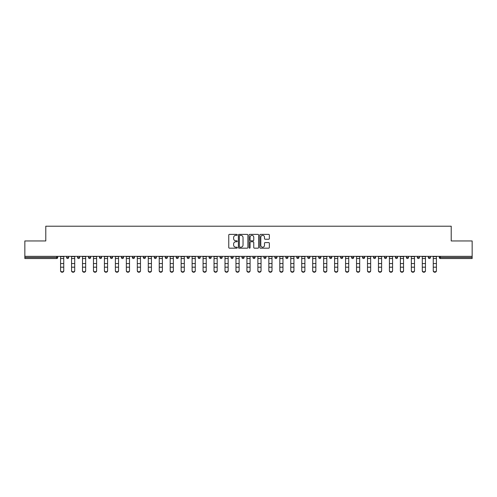 <?xml version="1.0" encoding="UTF-8"?>
<svg xmlns="http://www.w3.org/2000/svg" width="497" height="497" viewBox="0 0 497 497"><rect width="100%" height="100%" fill="white"/><g stroke="black" fill="none" stroke-linecap="round" stroke-linejoin="round"><path stroke-width="0.75" d="M237.255 234.864A0.485 0.485 0 0 0 236.777 234.379L229.446 234.379A0.69 0.69 0 0 0 228.757 235.069L228.757 247.487A0.69 0.69 0 0 0 229.446 248.177L236.777 248.177A0.485 0.485 0 0 0 237.255 247.692A0.485 0.485 0 0 0 236.777 247.208L235.827 247.208A2.205 2.205 0 0 1 233.621 245.002L233.621 243.965A2.205 2.205 0 0 1 235.827 241.759L236.777 241.759A0.485 0.485 0 0 0 237.255 241.275A0.485 0.485 0 0 0 236.777 240.797L235.827 240.797A2.205 2.205 0 0 1 233.621 238.585L233.621 237.554A2.205 2.205 0 0 1 235.827 235.348L236.777 235.348A0.485 0.485 0 0 0 237.255 234.864M268.653 239.243A0.69 0.69 0 0 0 269.343 238.554L269.343 235.069A0.69 0.69 0 0 0 268.653 234.379L260.515 234.379A0.69 0.69 0 0 0 259.825 235.069L259.825 247.487A0.69 0.69 0 0 0 260.515 248.177L268.653 248.177A0.69 0.69 0 0 0 269.343 247.487L269.343 243.275A0.69 0.69 0 0 0 268.653 242.586L265.174 242.586A0.69 0.69 0 0 0 264.485 243.275L264.485 245.363A1.845 1.845 0 0 1 262.64 247.208A1.845 1.845 0 0 1 260.795 245.363L260.795 237.193A1.845 1.845 0 0 1 262.64 235.348A1.845 1.845 0 0 1 264.485 237.193L264.485 238.554A0.69 0.69 0 0 0 265.174 239.243L268.653 239.243M24.85 256.346L24.85 240.958L45.786 240.958L45.786 226.203L451.214 226.203L451.214 240.958L472.15 240.958L472.15 256.346L24.85 256.346L24.85 257.471L56.677 257.471L56.677 256.346M247.897 235.069A0.69 0.69 0 0 0 247.208 234.379L239.069 234.379A0.69 0.69 0 0 0 238.38 235.069L238.38 247.487A0.69 0.69 0 0 0 239.069 248.177L247.208 248.177A0.69 0.69 0 0 0 247.897 247.487L247.897 235.069M249.792 234.379L257.931 234.379A0.69 0.69 0 0 1 258.62 235.069L258.62 247.487A0.69 0.69 0 0 1 257.931 248.177L254.452 248.177A0.69 0.69 0 0 1 253.756 247.487L253.756 242.449A0.69 0.69 0 0 0 253.066 241.759L250.761 241.759A0.69 0.69 0 0 0 250.072 242.449L250.072 247.692A0.485 0.485 0 0 1 249.587 248.177A0.485 0.485 0 0 1 249.103 247.692L249.103 235.069A0.69 0.69 0 0 1 249.792 234.379M57.733 256.346L57.733 257.471A1.056 1.056 0 0 1 56.677 258.527L24.85 258.527L24.85 257.471M472.15 256.346L472.15 258.527L440.323 258.527A1.056 1.056 0 0 1 439.267 257.471L439.267 256.346M66.586 257.471A1.056 1.056 0 0 0 67.642 258.527A1.056 1.056 0 0 0 68.692 257.471L68.692 256.346L68.692 257.471L66.586 257.471A1.056 1.056 0 0 0 67.642 258.527A1.056 1.056 0 0 1 66.586 257.471L66.586 256.346M56.677 258.527A1.056 1.056 0 0 0 57.733 257.471A1.056 1.056 0 0 1 56.677 258.527L56.677 257.471L57.733 257.471M77.551 256.346L77.551 257.471L77.551 256.346M79.657 256.346L79.657 257.471L79.657 256.346M88.509 257.471A1.056 1.056 0 0 0 89.566 258.527A1.056 1.056 0 0 0 90.616 257.471A1.056 1.056 0 0 1 89.566 258.527A1.056 1.056 0 0 0 90.616 257.471L90.616 256.346L90.616 257.471L88.509 257.471A1.056 1.056 0 0 0 89.566 258.527A1.056 1.056 0 0 1 88.509 257.471L88.509 256.346M99.468 256.346L99.468 257.471L99.468 256.346M101.581 256.346L101.581 257.471A1.056 1.056 0 0 1 100.524 258.527A1.056 1.056 0 0 1 99.468 257.471A1.056 1.056 0 0 0 100.524 258.527A1.056 1.056 0 0 0 101.581 257.471A1.056 1.056 0 0 1 100.524 258.527A1.056 1.056 0 0 1 99.468 257.471L101.581 257.471M110.433 257.471A1.056 1.056 0 0 0 111.483 258.527A1.056 1.056 0 0 0 112.539 257.471A1.056 1.056 0 0 1 111.483 258.527A1.056 1.056 0 0 0 112.539 257.471L112.539 256.346L112.539 257.471L110.433 257.471A1.056 1.056 0 0 0 111.483 258.527A1.056 1.056 0 0 1 110.433 257.471L110.433 256.346M123.498 256.346L123.498 257.471A1.056 1.056 0 0 1 122.448 258.527A1.056 1.056 0 0 1 121.392 257.471L121.392 256.346M133.407 258.527A1.056 1.056 0 0 0 134.463 257.471L134.463 256.346L134.463 257.471A1.056 1.056 0 0 1 133.407 258.527A1.056 1.056 0 0 1 132.351 257.471L132.351 256.346M145.422 256.346L145.422 257.471A1.056 1.056 0 0 1 144.366 258.527A1.056 1.056 0 0 1 143.316 257.471L143.316 256.346M156.381 256.346L156.381 257.471A1.056 1.056 0 0 1 155.331 258.527A1.056 1.056 0 0 1 154.275 257.471L154.275 256.346M165.24 256.346L165.24 257.471L165.24 256.346M167.346 256.346L167.346 257.471L167.346 256.346M178.305 256.346L178.305 257.471A1.056 1.056 0 0 1 177.255 258.527A1.056 1.056 0 0 1 176.199 257.471L176.199 256.346M187.158 256.346L187.158 257.471L187.158 256.346M189.27 256.346L189.27 257.471A1.056 1.056 0 0 1 188.214 258.527A1.056 1.056 0 0 1 187.158 257.471L189.27 257.471A1.056 1.056 0 0 1 188.214 258.527M200.229 256.346L200.229 257.471L198.123 257.471A1.056 1.056 0 0 0 199.173 258.527A1.056 1.056 0 0 1 198.123 257.471L198.123 256.346M211.188 256.346L211.188 257.471A1.056 1.056 0 0 1 210.138 258.527A1.056 1.056 0 0 1 209.082 257.471L209.082 256.346M222.153 256.346L222.153 257.471A1.056 1.056 0 0 1 221.097 258.527A1.056 1.056 0 0 1 220.041 257.471L220.041 256.346M231.006 256.346L231.006 257.471L231.006 256.346M233.112 256.346L233.112 257.471A1.056 1.056 0 0 1 232.056 258.527A1.056 1.056 0 0 1 231.006 257.471L233.112 257.471A1.056 1.056 0 0 1 232.056 258.527M243.021 258.527A1.056 1.056 0 0 0 244.07 257.471L244.07 256.346L244.07 257.471A1.056 1.056 0 0 1 243.021 258.527A1.056 1.056 0 0 1 241.964 257.471L241.964 256.346M255.036 256.346L255.036 257.471A1.056 1.056 0 0 1 253.979 258.527A1.056 1.056 0 0 1 252.93 257.471L252.93 256.346M265.994 256.346L265.994 257.471A1.056 1.056 0 0 1 264.944 258.527A1.056 1.056 0 0 1 263.888 257.471L263.888 256.346M274.847 256.346L274.847 257.471L274.847 256.346M276.959 256.346L276.959 257.471A1.056 1.056 0 0 1 275.903 258.527A1.056 1.056 0 0 1 274.847 257.471L276.959 257.471A1.056 1.056 0 0 1 275.903 258.527M285.812 256.346L285.812 257.471L285.812 256.346M287.918 256.346L287.918 257.471A1.056 1.056 0 0 1 286.862 258.527A1.056 1.056 0 0 1 285.812 257.471L287.918 257.471A1.056 1.056 0 0 1 286.862 258.527M296.771 256.346L296.771 257.471L296.771 256.346M298.877 256.346L298.877 257.471L298.877 256.346M307.73 256.346L307.73 257.471L307.73 256.346M309.842 256.346L309.842 257.471L309.842 256.346M320.801 256.346L320.801 257.471A1.056 1.056 0 0 1 319.745 258.527A1.056 1.056 0 0 1 318.695 257.471L318.695 256.346M331.76 256.346L331.76 257.471L329.654 257.471A1.056 1.056 0 0 0 330.71 258.527A1.056 1.056 0 0 1 329.654 257.471L329.654 256.346M342.725 256.346L342.725 257.471A1.056 1.056 0 0 1 341.669 258.527A1.056 1.056 0 0 1 340.619 257.471L340.619 256.346M351.578 256.346L351.578 257.471L351.578 256.346M353.684 256.346L353.684 257.471L353.684 256.346M364.649 256.346L364.649 257.471A1.056 1.056 0 0 1 363.593 258.527A1.056 1.056 0 0 1 362.537 257.471L362.537 256.346M375.608 256.346L375.608 257.471L373.502 257.471A1.056 1.056 0 0 0 374.552 258.527A1.056 1.056 0 0 1 373.502 257.471L373.502 256.346M386.567 256.346L386.567 257.471A1.056 1.056 0 0 1 385.517 258.527A1.056 1.056 0 0 1 384.461 257.471L384.461 256.346M397.532 256.346L397.532 257.471L395.419 257.471A1.056 1.056 0 0 0 396.476 258.527A1.056 1.056 0 0 1 395.419 257.471L395.419 256.346M408.491 256.346L408.491 257.471A1.056 1.056 0 0 1 407.434 258.527A1.056 1.056 0 0 1 406.384 257.471L406.384 256.346M419.449 256.346L419.449 257.471L417.343 257.471A1.056 1.056 0 0 0 418.399 258.527A1.056 1.056 0 0 1 417.343 257.471L417.343 256.346M430.414 256.346L430.414 257.471A1.056 1.056 0 0 1 429.358 258.527A1.056 1.056 0 0 1 428.308 257.471L428.308 256.346M78.601 258.527A1.056 1.056 0 0 1 77.551 257.471L79.657 257.471A1.056 1.056 0 0 1 78.601 258.527A1.056 1.056 0 0 0 79.657 257.471A1.056 1.056 0 0 1 78.601 258.527M166.29 258.527A1.056 1.056 0 0 1 165.24 257.471L167.346 257.471A1.056 1.056 0 0 1 166.29 258.527A1.056 1.056 0 0 0 167.346 257.471M199.173 258.527A1.056 1.056 0 0 0 200.229 257.471A1.056 1.056 0 0 1 199.173 258.527A1.056 1.056 0 0 1 198.123 257.471M297.827 258.527A1.056 1.056 0 0 1 296.771 257.471A1.056 1.056 0 0 0 297.827 258.527A1.056 1.056 0 0 0 298.877 257.471A1.056 1.056 0 0 1 297.827 258.527A1.056 1.056 0 0 1 296.771 257.471L298.877 257.471M308.786 258.527A1.056 1.056 0 0 1 307.73 257.471A1.056 1.056 0 0 0 308.786 258.527A1.056 1.056 0 0 0 309.842 257.471A1.056 1.056 0 0 1 308.786 258.527A1.056 1.056 0 0 1 307.73 257.471L309.842 257.471A1.056 1.056 0 0 1 308.786 258.527M331.76 257.471A1.056 1.056 0 0 1 330.71 258.527A1.056 1.056 0 0 0 331.76 257.471A1.056 1.056 0 0 1 330.71 258.527A1.056 1.056 0 0 1 329.654 257.471M352.634 258.527A1.056 1.056 0 0 1 351.578 257.471A1.056 1.056 0 0 0 352.634 258.527A1.056 1.056 0 0 0 353.684 257.471A1.056 1.056 0 0 1 352.634 258.527A1.056 1.056 0 0 1 351.578 257.471L353.684 257.471M374.552 258.527A1.056 1.056 0 0 0 375.608 257.471A1.056 1.056 0 0 1 374.552 258.527A1.056 1.056 0 0 1 373.502 257.471M397.532 257.471A1.056 1.056 0 0 1 396.476 258.527A1.056 1.056 0 0 0 397.532 257.471A1.056 1.056 0 0 1 396.476 258.527A1.056 1.056 0 0 1 395.419 257.471M418.399 258.527A1.056 1.056 0 0 0 419.449 257.471A1.056 1.056 0 0 1 418.399 258.527A1.056 1.056 0 0 1 417.343 257.471M429.358 258.527A1.056 1.056 0 0 0 430.414 257.471A1.056 1.056 0 0 1 429.358 258.527M440.323 256.346L440.323 258.527A1.056 1.056 0 0 1 439.267 257.471L472.15 257.471M239.827 235.348A0.485 0.485 0 0 0 239.343 235.827L239.343 246.723A0.485 0.485 0 0 0 239.827 247.208L240.828 247.208A2.205 2.205 0 0 0 243.033 245.002L243.033 237.554A2.205 2.205 0 0 0 240.828 235.348L239.827 235.348M253.756 237.224A1.845 1.845 0 0 0 251.917 235.379A1.845 1.845 0 0 0 250.072 237.224L250.072 240.107A0.69 0.69 0 0 0 250.761 240.797L253.066 240.797A0.69 0.69 0 0 0 253.756 240.107L253.756 237.224M60.578 267.566L60.578 270.411A1.578 1.435 0 0 0 62.162 271.847A1.578 1.435 0 0 0 63.74 270.411L63.74 270.797A1.578 1.435 180 0 1 60.578 270.797M63.74 270.411L63.74 256.346M60.578 270.411L60.578 256.346M71.543 267.566L71.543 270.411A1.578 1.435 0 0 0 73.121 271.847A1.578 1.435 0 0 0 74.705 270.411L74.705 270.797A1.578 1.435 180 0 1 71.543 270.797M82.502 267.566L82.502 270.411A1.578 1.435 0 0 0 84.08 271.847A1.578 1.435 0 0 0 85.664 270.411L85.664 270.797A1.578 1.435 180 0 1 82.502 270.797M93.461 267.566L93.461 270.411A1.578 1.435 0 0 0 95.045 271.847A1.578 1.435 0 0 0 96.623 270.411L96.623 270.797A1.578 1.435 180 0 1 93.461 270.797M104.426 267.566L104.426 270.411A1.578 1.435 0 0 0 106.004 271.847A1.578 1.435 0 0 0 107.588 270.411L107.588 270.797A1.578 1.435 180 0 1 104.426 270.797M115.385 267.566L115.385 270.411A1.578 1.435 0 0 0 116.969 271.847A1.578 1.435 0 0 0 118.547 270.411L118.547 270.797A1.578 1.435 180 0 1 115.385 270.797M74.705 270.797L74.705 256.346M71.543 270.411L71.543 256.346M85.664 270.797L85.664 256.346M82.502 270.411L82.502 256.346M96.623 270.411L96.623 256.346M93.461 270.411L93.461 256.346M107.588 270.411L107.588 256.346M104.426 270.411L104.426 256.346M118.547 270.797L118.547 256.346M115.385 270.411L115.385 256.346M126.344 267.566L126.344 270.411A1.578 1.435 0 0 0 127.928 271.847A1.578 1.435 0 0 0 129.506 270.411L129.506 270.797A1.578 1.435 180 0 1 126.344 270.797M129.506 270.411L129.506 256.346M126.344 270.411L126.344 256.346M137.309 267.566L137.309 270.411A1.578 1.435 0 0 0 138.887 271.847A1.578 1.435 0 0 0 140.471 270.411L140.471 270.797A1.578 1.435 180 0 1 137.309 270.797M140.471 270.797L140.471 256.346M137.309 270.411L137.309 256.346M148.268 267.566L148.268 270.411A1.578 1.435 0 0 0 149.852 271.847A1.578 1.435 0 0 0 151.43 270.411L151.43 270.797A1.578 1.435 180 0 1 148.268 270.797M151.43 270.797L151.43 256.346M148.268 270.411L148.268 256.346M159.233 267.566L159.233 270.411A1.578 1.435 0 0 0 160.811 271.847A1.578 1.435 0 0 0 162.389 270.411L162.389 270.797A1.578 1.435 180 0 1 159.233 270.797M162.389 270.411L162.389 256.346M159.233 270.411L159.233 256.346M170.191 267.566L170.191 270.411A1.578 1.435 0 0 0 171.769 271.847A1.578 1.435 0 0 0 173.354 270.411L173.354 270.797A1.578 1.435 180 0 1 170.191 270.797M173.354 270.797L173.354 256.346M170.191 270.411L170.191 256.346M181.15 267.566L181.15 270.411A1.578 1.435 0 0 0 182.734 271.847A1.578 1.435 0 0 0 184.312 270.411L184.312 270.797A1.578 1.435 180 0 1 181.15 270.797M184.312 270.797L184.312 256.346M181.15 270.411L181.15 256.346M192.115 267.566L192.115 270.411A1.578 1.435 0 0 0 193.693 271.847A1.578 1.435 0 0 0 195.278 270.411L195.278 270.797A1.578 1.435 180 0 1 192.115 270.797M195.278 270.797L195.278 256.346M192.115 270.411L192.115 256.346M203.074 267.566L203.074 270.411A1.578 1.435 0 0 0 204.658 271.847A1.578 1.435 0 0 0 206.236 270.411L206.236 270.797A1.578 1.435 180 0 1 203.074 270.797M206.236 270.797L206.236 256.346M203.074 270.411L203.074 256.346M214.033 267.566L214.033 270.411A1.578 1.435 0 0 0 215.617 271.847A1.578 1.435 0 0 0 217.195 270.411L217.195 270.797A1.578 1.435 180 0 1 214.033 270.797M217.195 270.411L217.195 256.346M214.033 270.411L214.033 256.346M224.998 267.566L224.998 270.411A1.578 1.435 0 0 0 226.576 271.847A1.578 1.435 0 0 0 228.16 270.411L228.16 270.797A1.578 1.435 180 0 1 224.998 270.797M228.16 270.411L228.16 256.346M224.998 270.411L224.998 256.346M235.957 267.566L235.957 270.411A1.578 1.435 0 0 0 237.541 271.847A1.578 1.435 0 0 0 239.119 270.411L239.119 270.797A1.578 1.435 180 0 1 235.957 270.797M239.119 270.411L239.119 256.346M235.957 270.411L235.957 256.346M246.922 267.566L246.922 270.411A1.578 1.435 0 0 0 248.5 271.847A1.578 1.435 0 0 0 250.078 270.411L250.078 270.797A1.578 1.435 180 0 1 246.922 270.797M250.078 270.797L250.078 256.346M246.922 270.411L246.922 256.346M257.881 267.566L257.881 270.411A1.578 1.435 0 0 0 259.459 271.847A1.578 1.435 0 0 0 261.043 270.411L261.043 270.797A1.578 1.435 180 0 1 257.881 270.797M261.043 270.797L261.043 256.346M257.881 270.411L257.881 256.346M268.84 267.566L268.84 270.411A1.578 1.435 0 0 0 270.424 271.847A1.578 1.435 0 0 0 272.002 270.411L272.002 270.797A1.578 1.435 180 0 1 268.84 270.797M272.002 270.797L272.002 256.346M268.84 270.411L268.84 256.346M279.805 267.566L279.805 270.411A1.578 1.435 0 0 0 281.383 271.847A1.578 1.435 0 0 0 282.967 270.411L282.967 270.797A1.578 1.435 180 0 1 279.805 270.797M282.967 270.797L282.967 256.346M279.805 270.411L279.805 256.346M290.764 267.566L290.764 270.411A1.578 1.435 0 0 0 292.342 271.847A1.578 1.435 0 0 0 293.926 270.411L293.926 270.797A1.578 1.435 180 0 1 290.764 270.797M293.926 270.797L293.926 256.346M290.764 270.411L290.764 256.346M301.722 267.566L301.722 270.411A1.578 1.435 0 0 0 303.307 271.847A1.578 1.435 0 0 0 304.885 270.411L304.885 270.797A1.578 1.435 180 0 1 301.722 270.797M304.885 270.797L304.885 256.346M301.722 270.411L301.722 256.346M312.688 267.566L312.688 270.411A1.578 1.435 0 0 0 314.266 271.847A1.578 1.435 0 0 0 315.85 270.411L315.85 270.797A1.578 1.435 180 0 1 312.688 270.797M315.85 270.797L315.85 256.346M312.688 270.411L312.688 256.346M323.646 267.566L323.646 270.411A1.578 1.435 0 0 0 325.231 271.847A1.578 1.435 0 0 0 326.809 270.411L326.809 270.797A1.578 1.435 180 0 1 323.646 270.797M326.809 270.797L326.809 256.346M323.646 270.411L323.646 256.346M334.611 267.566L334.611 270.411A1.578 1.435 0 0 0 336.189 271.847A1.578 1.435 0 0 0 337.767 270.411L337.767 270.797A1.578 1.435 180 0 1 334.611 270.797M337.767 270.797L337.767 256.346M334.611 270.411L334.611 256.346M345.57 267.566L345.57 270.411A1.578 1.435 0 0 0 347.148 271.847A1.578 1.435 0 0 0 348.732 270.411L348.732 270.797A1.578 1.435 180 0 1 345.57 270.797M348.732 270.797L348.732 256.346M345.57 270.411L345.57 256.346M356.529 267.566L356.529 270.411A1.578 1.435 0 0 0 358.113 271.847A1.578 1.435 0 0 0 359.691 270.411L359.691 270.797A1.578 1.435 180 0 1 356.529 270.797M359.691 270.797L359.691 256.346M356.529 270.411L356.529 256.346M367.494 267.566L367.494 270.411A1.578 1.435 0 0 0 369.072 271.847A1.578 1.435 0 0 0 370.656 270.411L370.656 270.797A1.578 1.435 180 0 1 367.494 270.797M370.656 270.797L370.656 256.346M367.494 270.411L367.494 256.346M378.453 267.566L378.453 270.411A1.578 1.435 0 0 0 380.031 271.847A1.578 1.435 0 0 0 381.615 270.411L381.615 270.797A1.578 1.435 180 0 1 378.453 270.797M381.615 270.797L381.615 256.346M378.453 270.411L378.453 256.346M389.412 267.566L389.412 270.411A1.578 1.435 0 0 0 390.996 271.847A1.578 1.435 0 0 0 392.574 270.411L392.574 270.797A1.578 1.435 180 0 1 389.412 270.797M392.574 270.411L392.574 256.346M389.412 270.411L389.412 256.346M400.377 267.566L400.377 270.411A1.578 1.435 0 0 0 401.955 271.847A1.578 1.435 0 0 0 403.539 270.411L403.539 270.797A1.578 1.435 180 0 1 400.377 270.797M403.539 270.411L403.539 256.346M400.377 270.411L400.377 256.346M411.336 267.566L411.336 270.411A1.578 1.435 0 0 0 412.92 271.847A1.578 1.435 0 0 0 414.498 270.411L414.498 270.797A1.578 1.435 180 0 1 411.336 270.797M414.498 270.411L414.498 256.346M411.336 270.411L411.336 256.346M422.295 267.566L422.295 270.411A1.578 1.435 0 0 0 423.879 271.847A1.578 1.435 0 0 0 425.457 270.411L425.457 270.797A1.578 1.435 180 0 1 422.295 270.797M425.457 270.411L425.457 256.346M422.295 270.411L422.295 256.346M433.26 267.566L433.26 270.411A1.578 1.435 0 0 0 434.838 271.847A1.578 1.435 0 0 0 436.422 270.411L436.422 270.797A1.578 1.435 180 0 1 433.26 270.797M436.422 270.411L436.422 256.346M433.26 270.411L433.26 256.346M67.642 258.527A1.056 1.056 0 0 0 68.692 257.471M122.448 258.527A1.056 1.056 0 0 0 123.498 257.471L121.392 257.471M134.463 257.471L132.351 257.471M144.366 258.527A1.056 1.056 0 0 0 145.422 257.471L143.316 257.471M155.331 258.527A1.056 1.056 0 0 0 156.381 257.471L154.275 257.471M177.255 258.527A1.056 1.056 0 0 0 178.305 257.471L176.199 257.471M210.138 258.527A1.056 1.056 0 0 0 211.188 257.471L209.082 257.471M221.097 258.527A1.056 1.056 0 0 0 222.153 257.471L220.041 257.471M244.07 257.471L241.964 257.471M253.979 258.527A1.056 1.056 0 0 0 255.036 257.471L252.93 257.471M264.944 258.527A1.056 1.056 0 0 0 265.994 257.471L263.888 257.471M319.745 258.527A1.056 1.056 0 0 0 320.801 257.471L318.695 257.471M341.669 258.527A1.056 1.056 0 0 0 342.725 257.471L340.619 257.471M363.593 258.527A1.056 1.056 0 0 0 364.649 257.471L362.537 257.471M385.517 258.527A1.056 1.056 0 0 0 386.567 257.471L384.461 257.471M407.434 258.527A1.056 1.056 0 0 0 408.491 257.471L406.384 257.471M430.414 257.471L428.308 257.471M440.323 258.527A1.056 1.056 0 0 1 439.267 257.471M60.578 263.553L63.74 263.553M60.578 267.181L63.74 267.181M60.578 258.527L63.74 258.527M60.578 256.564L63.74 256.564M71.543 263.553L74.705 263.553M71.543 267.181L74.705 267.181M71.543 258.527L74.705 258.527M71.543 256.564L74.705 256.564M82.502 263.553L85.664 263.553M82.502 267.181L85.664 267.181M82.502 258.527L85.664 258.527M82.502 256.564L85.664 256.564M93.461 263.553L96.623 263.553M93.461 267.181L96.623 267.181M93.461 258.527L96.623 258.527M93.461 256.564L96.623 256.564M104.426 263.553L107.588 263.553M104.426 267.181L107.588 267.181M104.426 258.527L107.588 258.527M104.426 256.564L107.588 256.564M115.385 263.553L118.547 263.553M115.385 267.181L118.547 267.181M115.385 258.527L118.547 258.527M115.385 256.564L118.547 256.564M126.344 263.553L129.506 263.553M126.344 267.181L129.506 267.181M126.344 258.527L129.506 258.527M126.344 256.564L129.506 256.564M137.309 263.553L140.471 263.553M137.309 267.181L140.471 267.181M137.309 258.527L140.471 258.527M137.309 256.564L140.471 256.564M148.268 263.553L151.43 263.553M148.268 267.181L151.43 267.181M148.268 258.527L151.43 258.527M148.268 256.564L151.43 256.564M159.233 263.553L162.389 263.553M159.233 267.181L162.389 267.181M159.233 258.527L162.389 258.527M159.233 256.564L162.389 256.564M170.191 263.553L173.354 263.553M170.191 267.181L173.354 267.181M170.191 258.527L173.354 258.527M170.191 256.564L173.354 256.564M181.15 263.553L184.312 263.553M181.15 267.181L184.312 267.181M181.15 258.527L184.312 258.527M181.15 256.564L184.312 256.564M192.115 263.553L195.278 263.553M192.115 267.181L195.278 267.181M192.115 258.527L195.278 258.527M192.115 256.564L195.278 256.564M203.074 263.553L206.236 263.553M203.074 267.181L206.236 267.181M203.074 258.527L206.236 258.527M203.074 256.564L206.236 256.564M214.033 263.553L217.195 263.553M214.033 267.181L217.195 267.181M214.033 258.527L217.195 258.527M214.033 256.564L217.195 256.564M224.998 263.553L228.16 263.553M224.998 267.181L228.16 267.181M224.998 258.527L228.16 258.527M224.998 256.564L228.16 256.564M235.957 263.553L239.119 263.553M235.957 267.181L239.119 267.181M235.957 258.527L239.119 258.527M235.957 256.564L239.119 256.564M246.922 263.553L250.078 263.553M246.922 267.181L250.078 267.181M246.922 258.527L250.078 258.527M246.922 256.564L250.078 256.564M257.881 263.553L261.043 263.553M257.881 267.181L261.043 267.181M257.881 258.527L261.043 258.527M257.881 256.564L261.043 256.564M268.84 263.553L272.002 263.553M268.84 267.181L272.002 267.181M268.84 258.527L272.002 258.527M268.84 256.564L272.002 256.564M279.805 263.553L282.967 263.553M279.805 267.181L282.967 267.181M279.805 258.527L282.967 258.527M279.805 256.564L282.967 256.564M290.764 263.553L293.926 263.553M290.764 267.181L293.926 267.181M290.764 258.527L293.926 258.527M290.764 256.564L293.926 256.564M301.722 263.553L304.885 263.553M301.722 267.181L304.885 267.181M301.722 258.527L304.885 258.527M301.722 256.564L304.885 256.564M312.688 263.553L315.85 263.553M312.688 267.181L315.85 267.181M312.688 258.527L315.85 258.527M312.688 256.564L315.85 256.564M323.646 263.553L326.809 263.553M323.646 267.181L326.809 267.181M323.646 258.527L326.809 258.527M323.646 256.564L326.809 256.564M334.611 263.553L337.767 263.553M334.611 267.181L337.767 267.181M334.611 258.527L337.767 258.527M334.611 256.564L337.767 256.564M345.57 263.553L348.732 263.553M345.57 267.181L348.732 267.181M345.57 258.527L348.732 258.527M345.57 256.564L348.732 256.564M356.529 263.553L359.691 263.553M356.529 267.181L359.691 267.181M356.529 258.527L359.691 258.527M356.529 256.564L359.691 256.564M367.494 263.553L370.656 263.553M367.494 267.181L370.656 267.181M367.494 258.527L370.656 258.527M367.494 256.564L370.656 256.564M378.453 263.553L381.615 263.553M378.453 267.181L381.615 267.181M378.453 258.527L381.615 258.527M378.453 256.564L381.615 256.564M389.412 263.553L392.574 263.553M389.412 267.181L392.574 267.181M389.412 258.527L392.574 258.527M389.412 256.564L392.574 256.564M400.377 263.553L403.539 263.553M400.377 267.181L403.539 267.181M400.377 258.527L403.539 258.527M400.377 256.564L403.539 256.564M411.336 263.553L414.498 263.553M411.336 267.181L414.498 267.181M411.336 258.527L414.498 258.527M411.336 256.564L414.498 256.564M422.295 263.553L425.457 263.553M422.295 267.181L425.457 267.181M422.295 258.527L425.457 258.527M422.295 256.564L425.457 256.564M433.26 263.553L436.422 263.553M433.26 267.181L436.422 267.181M433.26 258.527L436.422 258.527M433.26 256.564L436.422 256.564"/></g></svg>
